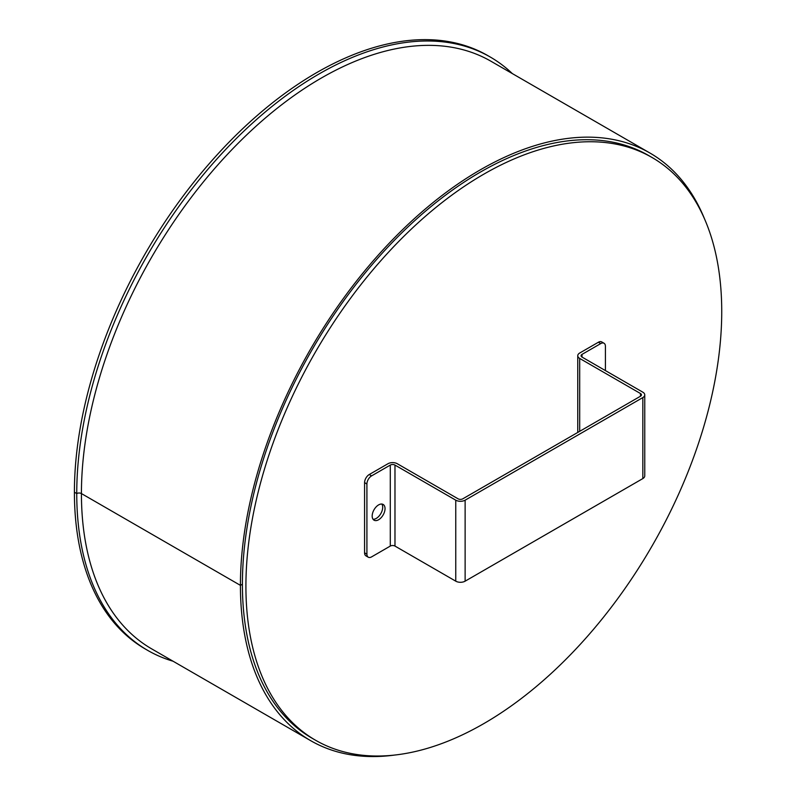 <?xml version="1.0" encoding="UTF-8"?>
<svg xmlns="http://www.w3.org/2000/svg" width="795" height="795" viewBox="0 0 795 795"><rect width="100%" height="100%" fill="white"/><g stroke="black" fill="none" stroke-linecap="round" stroke-linejoin="round"><path stroke-width="1.19" d="M483.827 723.599A336.454 194.258 -60 0 1 315.595 740.264A336.454 194.258 -60 0 1 315.595 351.758A336.454 194.258 -60 0 1 652.049 157.499A336.454 194.258 -60 0 1 703.625 427.104A336.454 194.258 -60 0 1 483.827 723.599M315.595 740.264L312.087 738.237A336.454 194.258 -60 0 1 312.087 349.73A336.454 194.258 -60 0 1 648.541 155.472L652.049 157.499M173.091 661.231A342.575 197.786 -60 0 1 147.701 650.389A342.575 197.786 -60 0 1 76.747 493.566A3.309 1.908 180 0 1 81.428 493.566L240.418 585.358L81.428 493.566A3.309 1.908 -0 0 0 76.747 493.566L74.412 492.214L76.747 493.566A342.575 197.786 -60 0 1 226.287 148.814A342.575 197.786 -60 0 1 490.267 57.031A342.575 197.786 -60 0 1 512.358 73.607M394.996 755.011A339.266 195.878 -60 0 1 310.686 740.672A339.266 195.878 -60 0 1 240.418 585.368L242.405 584.216L240.418 585.368A339.266 195.878 -60 0 1 388.517 243.936A339.266 195.878 -60 0 1 649.952 153.037A339.266 195.878 -60 0 1 704.529 218.883M147.701 650.389L145.356 649.038A342.575 197.786 -60 0 1 74.412 492.214A342.575 197.786 -60 0 1 223.942 147.463A342.575 197.786 -60 0 1 487.931 55.68L490.267 57.031M373.044 519.264A9.093 5.247 120 0 0 379.483 515.558A9.093 5.247 120 0 0 382.703 507.27A9.093 5.247 120 0 0 381.829 504.04M385.038 508.611A9.093 5.247 -60 0 1 381.063 517.764A9.093 5.247 -60 0 1 374.057 520.198A9.093 5.247 -60 0 1 374.057 509.704A9.093 5.247 -60 0 1 383.15 504.457A9.093 5.247 -60 0 1 385.038 508.611M364.577 552.823A6.608 3.816 120 0 0 365.948 555.854L368.284 557.206A6.608 3.816 -60 0 1 366.912 554.175L364.577 552.823L364.577 482.625L366.912 483.976L366.912 554.175M366.912 483.976A6.608 3.816 -60 0 1 371.593 475.877L390.295 465.075A3.309 1.908 180 0 1 394.976 465.075L455.764 500.174A6.608 3.816 -0 0 0 465.125 500.174L465.125 581.175A6.608 3.816 180 0 1 455.764 581.175L394.976 546.076A3.309 1.908 180 0 0 390.295 546.076L371.593 556.878A6.608 3.816 -60 0 1 368.284 557.206M598.396 342.238L600.732 343.589A6.608 3.816 -60 0 1 604.041 343.261L601.706 341.91A6.608 3.816 120 0 0 598.396 342.238L579.694 353.03A6.608 3.816 0 0 0 577.756 355.733A6.608 3.816 0 0 0 579.694 358.436L640.482 393.535A3.309 1.908 180 0 1 641.456 394.886A3.309 1.908 180 0 1 640.482 396.228L462.779 498.833A3.309 1.908 -0 0 1 458.109 498.833L397.311 463.733A6.608 3.816 -0 0 0 387.96 463.733L369.258 474.526A6.608 3.816 120 0 0 364.577 482.625M605.412 370.579L605.412 346.282A6.608 3.816 -60 0 0 604.041 343.261M600.732 343.589L582.029 354.381A3.309 1.908 0 0 0 581.066 355.733A3.309 1.908 0 0 0 582.029 357.084L642.827 392.183A6.608 3.816 0 0 1 644.755 394.886A6.608 3.816 0 0 1 642.827 397.579L465.125 500.174M644.755 394.886L644.755 475.877A6.608 3.816 180 0 1 642.827 478.58L642.827 397.579M465.125 581.175L642.827 478.58M310.686 740.672L151.686 648.879A339.266 195.878 -60 0 1 81.428 493.566A339.266 195.878 -60 0 1 229.517 152.143A339.266 195.878 -60 0 1 490.952 61.245L649.952 153.037M390.295 546.076L390.295 465.075M371.593 475.877L369.258 474.526M582.029 354.381L582.029 357.084M579.694 358.436L579.694 431.327M394.976 465.075L394.976 546.076M640.482 396.228L640.482 393.535M455.764 581.175L455.764 500.174M577.756 355.733L577.756 432.45"/></g></svg>
